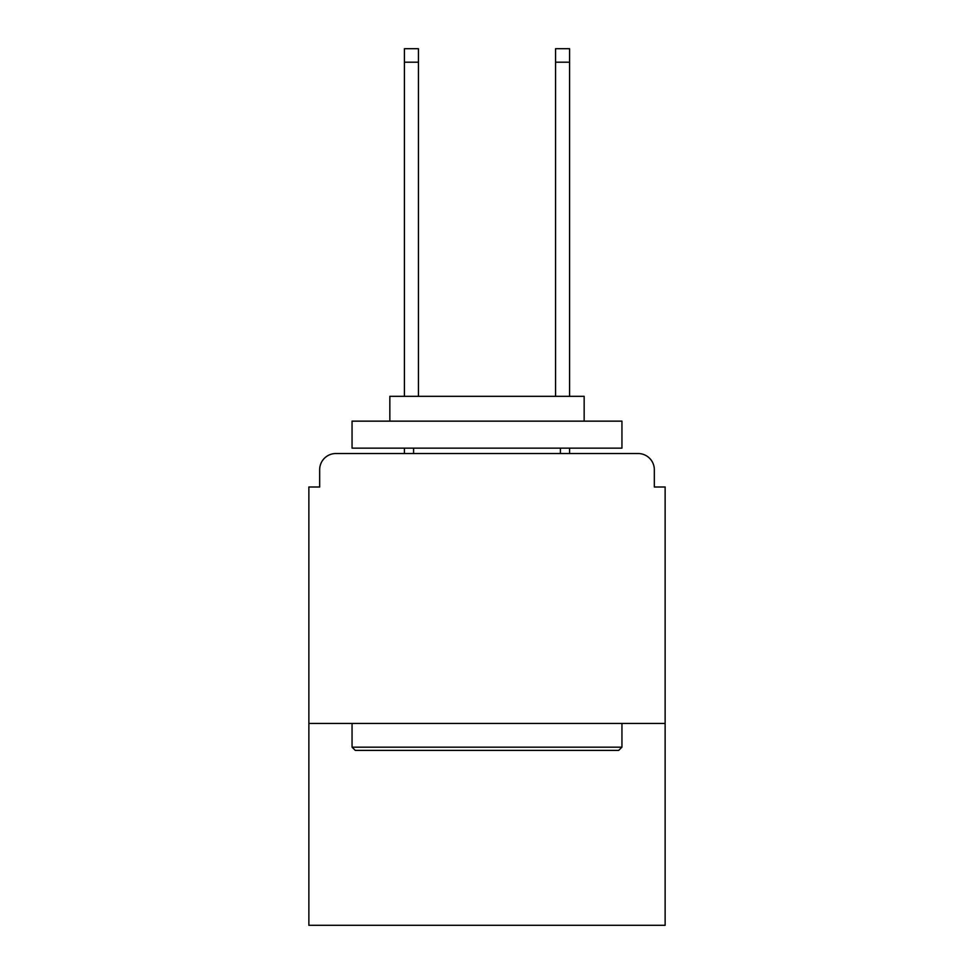 <?xml version="1.0" encoding="UTF-8"?>
<svg xmlns="http://www.w3.org/2000/svg" width="974" height="974" viewBox="0 0 974 974"><rect width="100%" height="100%" fill="white"/><g stroke="black" fill="none" stroke-linecap="round" stroke-linejoin="round"><path stroke-width="1.46" d="M665.132 723.426L665.132 487L654.333 487L654.333 469.724A16.193 16.193 0 0 0 638.14 453.531L335.86 453.531A16.193 16.193 0 0 0 319.667 469.724L319.667 487L308.868 487L308.868 925.3L665.132 925.3L665.132 723.426L308.868 723.426M319.667 469.724L319.667 487M638.14 453.531L571.202 453.531M402.798 453.531L335.86 453.531M654.333 487L654.333 469.724M355.291 750.406L352.052 747.168L621.948 747.168L618.709 750.406L355.291 750.406M621.948 421.145L621.948 448.137L352.052 448.137L352.052 421.145L621.948 421.145M389.844 421.145L389.844 396.321L584.157 396.321L584.157 421.145M621.948 723.426L621.948 747.168M352.052 723.426L352.052 747.168M560.415 448.137L560.415 453.531M413.585 448.137L413.585 453.531M418.443 62.19L404.417 62.19L404.417 48.7L418.443 48.7L418.443 396.321M404.417 62.19L404.417 396.321M404.417 448.137L404.417 453.531M569.583 48.7L569.583 62.19L555.557 62.19L555.557 48.7L569.583 48.7M555.557 396.321L555.557 62.19M569.583 453.531L569.583 448.137M569.583 396.321L569.583 62.19"/></g></svg>
